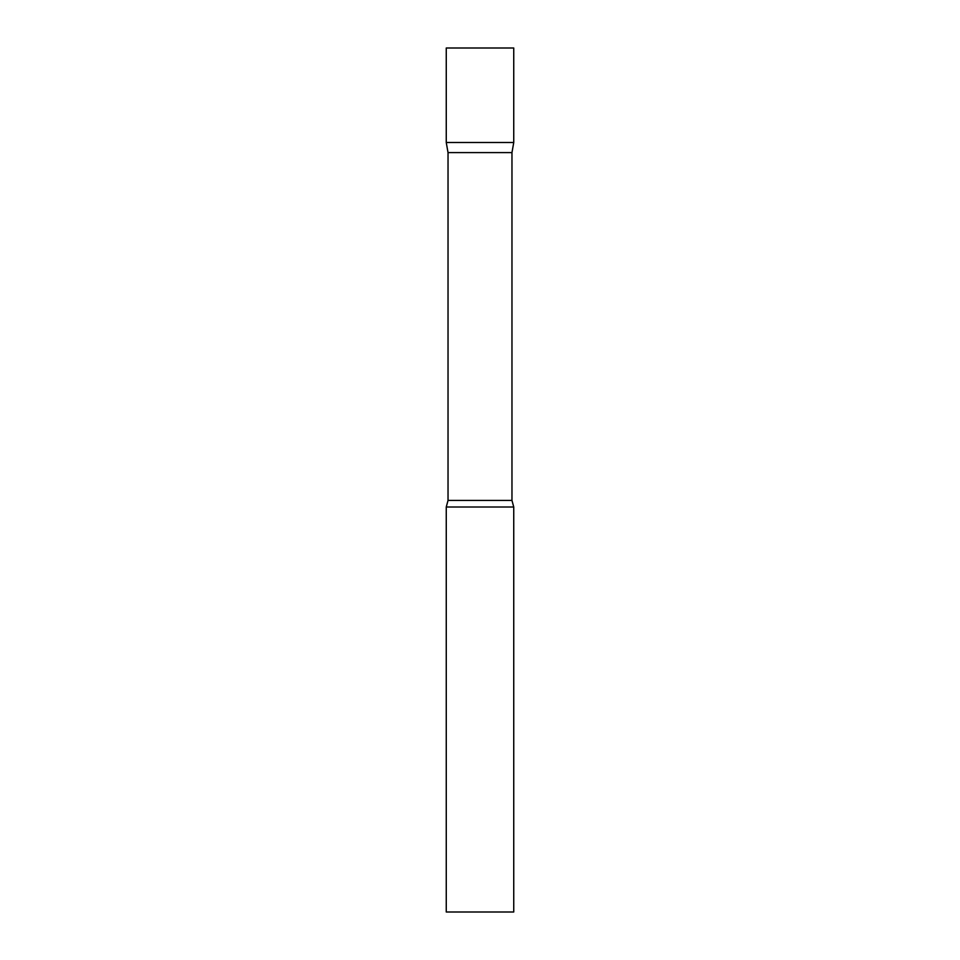 <?xml version="1.0" encoding="UTF-8"?>
<svg xmlns="http://www.w3.org/2000/svg" width="960" height="960" viewBox="0 0 960 960"><rect width="100%" height="100%" fill="white"/><g stroke="black" fill="none" stroke-linecap="round" stroke-linejoin="round"><path stroke-width="1.44" d="M448.032 152.604L446.256 142.5L513.744 142.5L513.744 48L446.256 48L446.256 142.5L513.744 142.5L511.968 152.604L448.032 152.604L448.032 500.436L446.256 507L446.256 912L513.744 912L513.744 507L446.256 507M511.968 152.604L511.968 500.436L448.032 500.436M511.968 500.436L513.744 507"/></g></svg>
